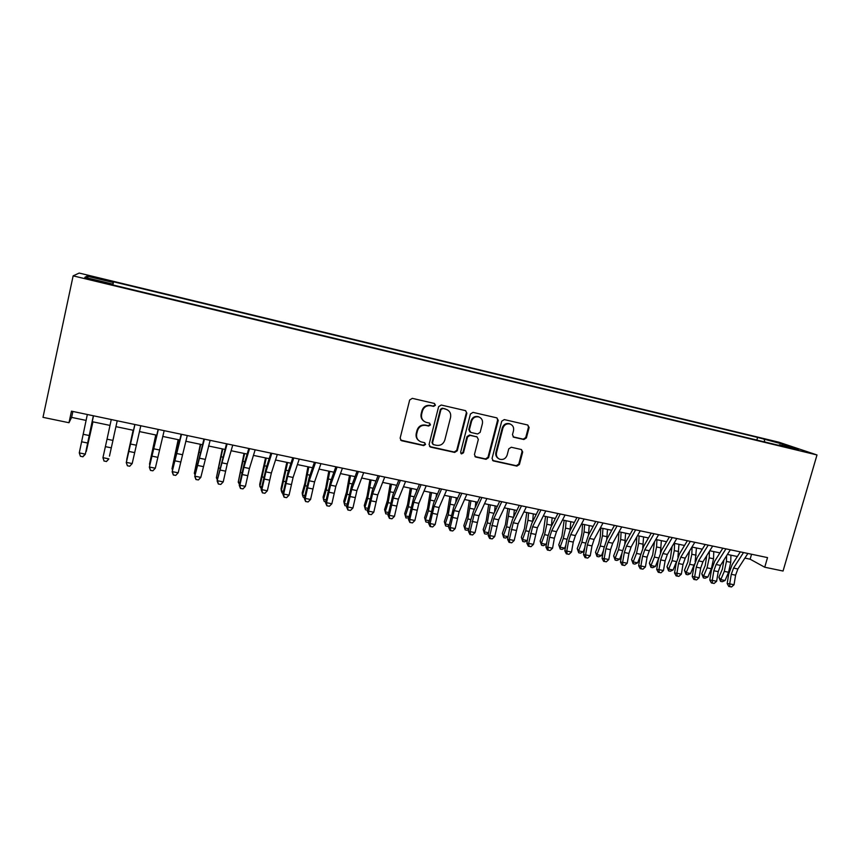 <?xml version="1.0" encoding="UTF-8"?>
<svg xmlns="http://www.w3.org/2000/svg" width="860" height="860" viewBox="0 0 860 860"><rect width="100%" height="100%" fill="white"/><g stroke="black" fill="none" stroke-linecap="round" stroke-linejoin="round"><path stroke-width="1.29" d="M435.44 405.264L434.45 403.469L412.295 398.352L409.672 399.997L400.137 438.181L401.448 440.685L423.722 445.609L425.539 444.448L424.625 442.706L420.884 441.825C417.465 440.298 416.068 437.643 416.702 433.838L417.498 430.666C418.927 426.667 421.701 424.915 425.818 425.41L428.656 426.044L430.473 424.894L429.527 423.131L425.99 422.292C422.454 420.798 421.002 418.1 421.637 414.187L422.443 411.015C423.873 406.995 426.657 405.243 430.774 405.759L433.612 406.404L435.44 405.264M423.991 421.239C421.497 419.433 420.551 416.982 421.163 413.864L421.959 410.693C423.399 406.683 426.173 404.931 430.279 405.447L433.117 406.103L434.934 404.952L434.526 403.49M400.588 440.105L423.249 445.222L425.055 444.072L424.775 442.771M418.745 440.578C416.476 438.772 415.649 436.407 416.24 433.472L417.025 430.312C418.454 426.323 421.228 424.571 425.334 425.066L428.173 425.7L429.989 424.55L429.645 423.174M768.023 439.815L777.161 442.513L768.023 439.815M523.88 439.524L526.385 437.912L529.126 427.517L527.793 425.023L504.272 419.583L501.735 421.206L492.06 458.466L493.317 460.906L516.903 466.109L519.408 464.497L522.697 451.994L521.429 449.543L511.281 447.254L508.765 448.877L507.142 455.101C505.798 458.606 503.369 460.003 499.853 459.283C497.069 458.058 495.951 455.875 496.5 452.736L502.874 428.226C504.154 424.797 506.518 423.389 509.948 423.98C512.883 425.162 514.076 427.388 513.517 430.666L512.452 434.741L513.753 437.224L523.88 439.524L523.235 439.159L525.74 437.557L528.47 427.173L527.793 425.023M73.143 275.856L43 417.337L68.983 422.733L71.477 411.166L767.529 557.603L764.733 567.224L783.051 571.029L817 454.962L73.143 275.856L79.184 273.061L778.945 442.223L817 454.962M466.873 413.176L465.486 410.639L441.223 405.028L438.621 406.673L429.043 444.566L430.57 447.114L454.682 452.414L457.251 450.78L466.873 413.176L465.636 410.682M472.989 412.37L496.887 417.885L498.241 420.4L488.566 457.692L486.04 459.315L475.688 457.025L474.43 454.575L478.332 439.428L477.02 436.934L470.087 435.364L467.528 436.998L463.475 452.812L461.53 453.908L460.637 452.188L470.431 413.993L472.989 412.37M94.127 277.629L106.393 280.36L94.89 277.146L87.731 275.641L94.127 277.629M756.832 440.073L757.596 437.417L113.541 281.79L112.327 284.821M757.596 437.417L782.955 444.19L798.435 449.393L779.396 444.803L786.61 447.243L110.832 284.456L111.51 283.789L84.807 277.35L87 276.146L112.918 282.402M744.889 558.097L750.124 559.193L764.733 567.224M68.983 422.733L71.606 417.39L86.15 420.422M92.289 421.712L109.994 425.41M115.928 426.646L133.504 430.322M139.449 431.569L156.703 435.171M162.733 436.428L179.665 439.976M185.771 441.244L202.39 444.717M208.561 446.007L224.879 449.414M231.114 450.726L247.132 454.069M253.442 455.392L269.159 458.67M275.533 460.003L290.959 463.228M297.399 464.572L312.546 467.743M319.038 469.098L333.906 472.204M340.463 473.581L355.051 476.623M361.673 478.01L375.981 480.998M382.668 482.395L396.707 485.33M403.447 486.738L417.229 489.619M424.023 491.038L437.546 493.866M444.394 495.296L457.671 498.069M464.561 499.51L477.59 502.229M484.535 503.68L497.316 506.357M504.315 507.819L516.849 510.442M523.901 511.915L536.199 514.484M543.294 515.968L555.366 518.483M562.505 519.977L574.34 522.45M581.532 523.955L593.142 526.385M600.377 527.889L611.772 530.276M619.039 531.792L630.219 534.135M637.529 535.662L648.494 537.952M655.836 539.489L666.597 541.736M673.982 543.273L684.528 545.476M691.956 547.035L702.308 549.196M709.769 550.755L719.906 552.872M727.409 554.442L737.353 556.517M72.885 411.467L71.606 417.39M751.554 554.238L750.124 559.193M112.864 284.95L113.541 281.79M111.37 284.585L111.51 283.789M779.396 444.803L778.837 445.373M764.744 441.975L764.303 439.686M88.215 278.178L87 276.146M782.955 444.19L782.084 445.448M429.527 446.512L454.155 452.027L456.714 450.393L466.324 412.854M442.739 408.511L440.922 409.65L432.505 442.889L433.418 444.631L436.547 445.329C440.632 445.802 443.373 444.061 444.803 440.083L450.565 417.433C451.21 413.477 449.737 410.768 446.125 409.306L442.223 408.188L440.417 409.338L440.922 409.65M432.795 444.201L432.01 442.513L440.417 409.338M447.372 409.822L445.716 409.199M442.223 408.188L445.2 408.876M474.935 456.552L485.459 458.917L487.986 457.294L497.628 420.067L496.951 417.906M477.182 436.998L469.528 435.01L466.98 436.633L462.927 452.425L463.475 452.812M460.917 453.5L462.927 452.425M482.395 423.658C482.944 420.368 481.74 418.121 478.762 416.917C475.268 416.304 472.882 417.723 471.592 421.185L469.345 429.903L470.839 432.451L477.601 433.977L480.159 432.354L482.395 423.658M479.579 417.24L478.192 416.595C474.698 415.971 472.312 417.39 471.022 420.852L471.592 421.185M469.947 431.989L468.797 429.559L471.022 420.852M513.065 436.848L523.235 439.159M510.625 424.238L509.324 423.647C505.895 423.045 503.541 424.464 502.262 427.882L502.874 428.226M498.37 458.487C496.198 457.068 495.371 455.026 495.908 452.349L502.262 427.882M492.576 460.444L516.279 465.701L518.774 464.088L522.052 451.608L521.482 449.554M92.944 421.851L86.279 451.446L92.816 421.819M93.342 415.767L85.29 454.327L93.504 415.799M87.333 414.509L79.27 452.897L85.215 454.101L82.796 456.746L80.431 456.273L82.796 456.746M82.84 456.832L85.29 454.327M79.27 452.897L80.431 456.273M113.843 436.364L109.467 456.133L113.843 436.364M133.128 430.247L126.7 459.616L133.192 430.258M155.757 434.977L149.479 464.217L155.94 435.01M149.833 464.894L149.952 464.314M178.171 439.654L172.011 468.764L178.45 439.718M172.57 469.893L172.011 468.764L172.774 468.926M112.896 440.395L117.218 420.798L112.896 440.395L107.027 439.191L102.942 457.671L108.822 458.853L106.403 461.487L104.06 461.014L106.403 461.487M111.262 419.54L107.027 439.191M104.049 461.089L102.942 457.671L104.06 461.014M106.403 461.562L108.79 459.057M140.803 425.754L132.182 463.562L129.709 466.238L127.387 465.776L129.709 466.238M134.934 424.517L126.366 462.39L132.182 463.562L129.763 466.174M127.441 465.712L126.259 462.572L134.837 424.496M126.259 462.572L127.387 465.776M164.163 430.666L155.305 468.216L149.543 467.055L150.489 470.409L152.876 470.818L150.575 470.356M158.347 429.452L149.328 467.216L158.122 429.398M149.328 467.216L150.489 470.409M152.876 470.818L155.305 468.216M187.276 435.536L178.181 472.817L172.484 471.667L173.333 475L175.752 475.397L173.473 474.946M181.514 434.321L172.15 471.807L181.159 434.246M172.15 471.807L173.333 475M175.752 475.397L178.181 472.817M200.337 444.287L194.317 473.269L200.735 444.373M195.07 474.86L194.317 473.269L195.36 473.484M210.13 440.341L200.81 477.375L195.177 476.246L195.951 479.536L198.38 479.944L196.123 479.493M204.444 439.148L194.747 476.365L203.949 439.041M194.747 476.365L195.951 479.536M198.38 479.944L200.81 477.375M222.299 448.877L216.387 477.73L222.794 448.985M217.333 479.815L216.387 477.73L217.709 477.999M232.759 445.104L227.255 463.927L223.224 481.89L217.644 480.762L218.332 484.029L220.783 484.438L218.548 483.987M227.126 443.921L217.107 480.858L226.502 443.781M217.107 480.858L218.332 484.029M220.783 484.438L223.224 481.89M244.025 453.424L238.242 482.148L244.627 453.542M239.435 484.395L238.242 482.148L239.832 482.471M255.151 449.812L249.422 468.485L245.39 486.351L239.865 485.244L240.488 488.469L242.95 488.888L240.736 488.448M249.572 448.64L243.907 467.346L239.865 485.244L239.241 485.319L244.154 463.927L248.83 448.479M239.241 485.319L240.488 488.469M242.95 488.888L245.39 486.351M265.536 457.918L259.72 484.266L259.881 486.523L266.234 458.058M261.332 488.802L259.881 486.523L261.73 486.889M277.307 454.478L271.362 473L267.342 490.77L261.87 489.673L262.418 492.866L264.891 493.296L262.708 492.855M271.792 453.317L265.901 471.871L261.87 489.673L261.15 489.727L266.062 468.453L270.921 453.123M261.15 489.727L262.418 492.866M264.891 493.296L267.342 490.77M286.832 462.368L281.059 488.587L281.295 490.845L287.627 462.529M283.015 493.178L282.123 492.995L281.295 490.845L283.413 491.275M299.237 459.089L293.077 477.472L289.057 495.145L283.649 494.059L284.112 497.22L286.606 497.65L284.445 497.22M293.776 457.939L287.67 476.354L283.649 494.059L282.833 494.091L287.756 472.935L292.787 457.724M282.833 494.091L284.112 497.22M286.606 497.65L289.057 495.145M307.923 466.776L304.827 483.481L302.172 492.866L302.505 495.134L305.171 485.717L308.815 466.958M304.483 497.499L303.279 497.263L302.505 495.134L304.859 495.607M320.941 463.647L314.577 481.89L310.557 499.477L305.203 498.402L305.601 501.531L308.106 501.96L305.966 501.531M315.534 462.519L309.224 480.783L305.203 498.402L304.289 498.413L309.224 477.364L314.427 462.282M304.289 498.413L305.601 501.531M308.106 501.96L310.557 499.477M328.8 471.14L325.779 487.77L323.081 497.101L323.5 499.37L326.209 490.017L329.788 471.344M325.725 501.788L324.22 501.477L323.5 499.37L326.101 499.896M342.43 468.173L335.851 486.265L331.852 503.767L326.542 502.691L326.864 505.798L329.391 506.239L327.273 505.809M337.077 467.044L330.552 485.18L326.542 502.691L325.542 502.691L330.476 481.761L335.851 466.786M325.542 502.691L326.864 505.798M329.391 506.239L331.852 503.767M349.472 475.462L346.526 492.027L343.785 501.294L344.279 503.573L347.042 494.274L350.547 475.688M346.763 506.024L344.946 505.658L344.279 503.573L347.128 504.143M363.694 472.645L356.921 490.598L352.923 508.002L347.676 506.948L347.924 510.023L350.461 510.464L348.364 510.044M358.394 471.527L351.675 489.523L347.676 506.948L346.58 506.927L351.514 486.104L357.05 471.248M346.58 506.927L347.924 510.023M350.461 510.464L352.923 508.002M369.94 479.74L367.069 496.231L364.285 505.443L364.866 507.722L367.671 498.488L371.112 479.977M367.596 510.163L365.478 509.797L364.866 507.722L367.951 508.357M384.742 477.074L377.776 494.887L373.777 512.205L368.585 511.162L368.768 514.205L371.316 514.645L369.241 514.237M379.507 475.967L372.573 493.823L368.585 511.162L367.403 511.119L372.348 490.404L378.045 475.666M367.403 511.119L368.768 514.205M371.316 514.645L373.777 512.205M390.214 483.976L387.419 500.402L384.581 509.561L385.248 511.85L388.096 502.659L391.472 484.234M388.269 514.054L385.807 513.893L384.581 509.561M385.807 513.893L385.248 511.85L388.569 512.517M396.428 486.04L396.524 485.287M405.587 481.46L398.416 499.144L394.439 516.365L389.29 515.333L389.408 518.354L391.966 518.795L389.913 518.376M400.394 480.364L393.278 498.08L389.29 515.333L388.021 515.269L392.966 494.661L398.836 480.041M388.021 515.269L389.408 518.354M391.966 518.795L394.439 516.365M410.285 488.168L407.565 504.53L404.684 513.624L405.425 515.925L408.328 506.798L411.628 488.448M408.726 517.913L405.941 517.957L404.684 513.624M405.941 517.957L405.425 515.925L408.973 516.634M416.358 491.716L416.638 489.49M426.216 485.803L418.863 503.347L414.885 520.483L409.79 519.462L409.844 522.45L412.424 522.901L410.381 522.493M421.077 484.717L413.767 502.294L409.79 519.462L408.446 519.386L413.391 498.886L419.411 484.363M408.446 519.386L409.844 522.45M412.424 522.901L414.885 520.483M430.172 492.329L427.517 508.615L424.593 517.655L425.421 519.956L428.355 510.883L431.591 492.619M428.989 521.74L427.861 522.375L425.883 521.966L424.593 517.655M425.883 521.966L425.421 519.956L429.183 520.719M436.138 497.144L436.558 493.661M446.641 490.092L439.105 507.507L435.138 524.568L430.097 523.546L430.656 526.556L430.075 526.513L432.666 526.954L430.656 526.556M441.556 489.028L434.063 506.475L430.097 523.546L428.667 523.45L433.612 503.057L439.783 488.652M428.667 523.45L430.075 526.513M432.666 526.954L435.138 524.568M449.866 496.435L447.275 512.667L444.308 521.654L445.211 523.955L448.189 514.947L451.371 496.757M449.049 525.546L447.587 526.341L445.63 525.954L444.308 521.654M445.63 525.954L445.211 523.955L449.2 524.761M455.768 502.369L456.284 497.779M466.862 494.349L459.154 511.635L455.187 528.599L450.199 527.599L450.726 530.577L450.113 530.534L452.715 530.986L450.726 530.577M461.831 493.296L454.155 510.603L450.199 527.599L448.683 527.481L453.639 507.196L459.95 492.898M448.683 527.481L450.113 530.534M452.715 530.986L455.187 528.599M469.366 500.509L466.851 516.677L463.841 525.611L464.819 527.922L467.84 518.956L470.947 500.842M468.915 529.319L467.13 530.287L465.185 529.889L463.841 525.611M465.185 529.889L464.819 527.922L469.022 528.771M475.236 507.411L475.816 501.864M486.889 498.563L478.998 515.721L475.042 532.598L470.097 531.609L470.592 534.565L469.958 534.511L472.57 534.963L470.592 534.565M481.901 497.51L474.053 514.699L470.097 531.609L468.506 531.48L470.42 521.343L473.462 511.291L479.923 497.101M468.506 531.48L469.958 534.511M472.57 534.963L475.042 532.598M488.684 504.551L486.233 520.644L483.191 529.524L484.234 531.846L487.298 522.934L490.35 504.895M488.587 533.071L486.481 534.189L484.556 533.791L483.191 529.524M484.556 533.791L484.234 531.846L488.652 532.738M494.532 512.291L495.166 505.906M506.723 502.735L498.649 519.762L494.704 536.565L489.813 535.576L490.275 538.521L489.609 538.457L492.232 538.908L490.275 538.521M501.778 501.692L493.758 518.752L489.813 535.576L488.147 535.425L490.028 525.342L493.102 515.344L499.703 501.262M488.147 535.425L489.609 538.457M492.232 538.908L494.704 536.565M507.819 508.55L505.433 524.578L502.347 533.404L503.465 535.726L506.572 526.868L509.561 508.916M508.066 536.79L505.648 538.048L503.745 537.661L502.347 533.404M503.745 537.661L503.465 535.726L508.088 536.662M513.667 517.043L514.334 509.915M526.352 506.862L518.118 523.761L514.183 540.478L509.335 539.5L509.765 542.434L509.066 542.359L511.711 542.821L509.765 542.434M521.461 505.841L513.269 522.773L509.335 539.5L507.594 539.349L509.442 529.298L512.549 519.365L519.289 505.379M507.594 539.349L509.066 542.359M511.711 542.821L514.183 540.478M526.771 512.506L524.46 528.481L521.332 537.253L522.514 539.575L525.664 530.77L527.933 520.332L528.588 512.893M522.751 541.499L522.514 539.575L527.255 540.531L524.643 541.875L522.751 541.499L521.332 537.253M532.641 521.676L533.318 513.882M545.799 510.958L537.403 527.728L533.469 544.369L528.663 543.402L529.072 546.304L528.341 546.229L530.996 546.691L529.072 546.304M540.962 509.937L532.598 526.739L528.663 543.402L526.847 543.219L528.674 533.221L531.813 523.342L538.693 509.464M526.847 543.219L528.341 546.229M530.996 546.691L533.469 544.369M545.552 516.441L543.294 532.34L540.134 541.058L541.391 543.391L544.573 534.64L546.831 524.245L547.444 516.828M541.574 545.294L541.391 543.391L546.078 544.337L543.456 545.67L541.574 545.294L540.134 541.058M546.078 544.337L546.756 542.488M551.432 526.223L552.131 517.806M565.063 515.011L556.495 531.663L554.378 538.22L552.571 548.218L547.82 547.25L548.196 550.142L547.433 550.056L550.099 550.529L548.196 550.142M560.258 514L551.744 530.684L549.626 537.253L547.82 547.25L545.928 547.067L547.734 537.102L550.884 527.277L557.904 513.506M545.928 547.067L547.433 550.056M550.099 550.529L552.571 548.218M564.149 520.322L561.956 536.167L558.763 544.832L560.086 547.164L563.3 538.467L565.547 528.115L566.116 520.73M560.236 549.045L560.086 547.164L564.73 548.11L562.085 549.422L560.236 549.045L558.763 544.832M564.73 548.11L565.869 545.057M570.04 530.695L570.76 521.708M584.134 519.021L575.415 535.554L573.276 542.079L571.491 552.023L566.783 551.077L567.138 553.947L566.353 553.851L569.019 554.324L567.138 553.947M579.382 518.021L570.696 534.587L568.567 541.123L566.783 551.077L564.826 550.862L566.6 540.951L569.782 531.19L576.931 517.505M564.826 550.862L566.353 553.851M569.019 554.324L571.491 552.023M582.575 524.17L581.93 533.114L580.457 539.951L577.221 548.572L578.608 550.905L581.854 542.262L584.091 531.953L584.617 524.6M578.716 552.776L578.608 550.905L583.209 551.841L580.554 553.141L578.716 552.776L577.221 548.572M583.209 551.841L584.779 547.702M588.476 535.092L589.218 525.557M603.021 522.998L594.142 539.403L591.992 545.896L590.239 555.796L585.574 554.861L585.896 557.71L585.079 557.613L587.756 558.086L585.896 557.71M598.313 522.009L589.476 538.446L587.326 544.95L585.574 554.861L583.542 554.635L585.294 544.767L588.498 535.049L595.776 521.472M583.542 554.635L585.079 557.613M587.756 558.086L590.239 555.796M600.839 527.986L600.248 536.898L598.775 543.703L595.507 552.27L596.958 554.614L600.248 546.014L602.462 535.759L602.946 528.427M597.023 556.463L596.958 554.614L601.516 555.538L598.839 556.828L597.023 556.463L595.507 552.27M601.516 555.538L603.483 550.421M606.741 539.457L607.504 529.384M618.91 532.017L618.394 540.65L616.921 547.422L613.621 555.947L615.136 558.291L618.458 549.744L620.662 539.532L621.103 532.222M615.158 560.118L615.136 558.291L619.662 559.204L616.964 560.483L615.158 560.118L613.621 555.947M619.662 559.204L621.995 553.195M624.822 543.799L625.618 533.168M636.776 536.984L636.368 544.358L634.906 551.109L631.573 559.58L633.154 561.924L636.508 553.432L638.7 543.273L639.098 535.984M633.132 563.741L633.154 561.924L637.625 562.827L634.916 564.106L633.132 563.741L631.573 559.58M637.625 562.827L640.324 556.022M642.732 548.153L643.57 536.919M621.726 526.933L612.707 543.23L610.536 549.68L608.805 559.538L604.182 558.602L604.472 561.44L603.634 561.333L606.321 561.806L604.472 561.44M617.071 525.954L608.084 542.273L605.913 548.734L604.182 558.602L602.086 558.366L603.817 548.54L607.042 538.876L614.448 525.395M602.086 558.366L603.634 561.333M606.321 561.806L608.805 559.538M640.259 530.835L631.089 547.003L628.907 553.432L627.198 563.236L622.618 562.322L622.887 565.128L622.016 565.031L624.715 565.493L622.887 565.128M635.647 529.857L626.51 546.068L624.328 552.496L622.618 562.322L620.458 562.064L622.156 552.281L625.413 542.671L632.938 529.287M620.458 562.064L622.016 565.031M624.715 565.493L627.198 563.236M658.62 534.694L649.3 550.755L647.096 557.14L645.419 566.912L640.883 565.998L641.119 568.793L640.227 568.675L642.936 569.159L641.119 568.793M654.051 533.727L644.763 549.819L642.571 556.216L640.883 565.998L638.647 565.729L640.334 555.99L643.613 546.433L651.257 533.146M638.647 565.729L640.227 568.675M642.936 569.159L645.419 566.912M654.492 541.822L652.729 554.764L649.354 563.182L650.999 565.536L654.385 557.087L656.567 546.971L656.933 539.714M650.945 567.331L650.999 565.536L655.438 566.428L652.708 567.686L650.945 567.331L649.354 563.182M655.438 566.428L658.491 558.839M660.437 552.529L661.361 540.639M676.809 538.521L667.349 554.463L665.135 560.817L663.468 570.545L658.975 569.642L659.19 572.416L658.276 572.298L660.985 572.782L659.19 572.416M672.273 537.564L662.856 553.539L660.641 559.903L658.975 569.642L656.685 569.363L658.341 559.666L661.641 550.153L669.403 536.962M656.685 569.363L658.276 572.298M660.985 572.782L663.468 570.545M672.058 546.53L670.381 558.376L666.984 566.751L668.682 569.105L672.101 560.709L674.283 550.636L674.595 543.402M668.586 570.889L668.682 569.105L673.079 569.997L670.338 571.244L668.586 570.889L666.984 566.751M673.079 569.997L676.519 561.569L672.101 560.709M677.938 557.011L678.981 544.326M694.826 542.305L685.226 558.14L682.99 564.461L681.356 574.147L676.906 573.255L677.089 576.007L676.143 575.888L678.873 576.361L677.089 576.007M690.333 541.359L680.765 557.226L678.54 563.547L676.906 573.255L674.541 572.953L676.186 563.3L679.508 553.851L687.376 540.746M674.541 572.953L676.143 575.888M678.873 576.361L681.356 574.147M689.483 551.12L687.882 561.967L684.452 570.288L686.216 572.642L689.666 564.289L691.827 554.27L692.096 547.067M686.076 574.416L686.216 572.642L690.569 573.523L687.817 574.759L686.076 574.416L684.452 570.288M690.569 573.523L694.525 563.891M695.149 561.903L696.449 547.971M712.671 546.068L702.932 561.784L700.685 568.073L699.072 577.716L694.665 576.823L694.826 579.565L693.859 579.436L696.589 579.919L694.826 579.565M708.221 545.133L698.524 560.881L696.278 567.17L694.665 576.823L692.246 576.522L693.859 566.901L697.202 557.506L705.189 544.487M692.246 576.522L693.859 579.436M696.589 579.919L699.072 577.716M706.759 555.614L705.221 565.514L701.76 573.792L703.577 576.157L707.06 567.847L709.21 557.871L709.425 551.303M703.405 577.909L703.577 576.157L707.898 577.028L705.125 578.253L703.405 577.909L701.76 573.792M707.898 577.028L711.381 568.729L713.531 558.763L713.757 551.593M730.355 549.787L720.486 565.396L718.229 571.642L716.638 581.253L712.263 580.371L712.403 583.091L711.413 582.962L714.155 583.446L712.403 583.091M725.947 548.852L716.111 564.504L713.854 570.75L712.263 580.371L709.779 580.048L711.37 570.481L714.746 561.129L722.841 548.196M709.779 580.048L711.413 582.962M714.155 583.446L716.638 581.253M723.894 560L722.4 569.041L718.917 577.275L720.788 579.629L724.303 571.373L726.442 561.44L726.603 555.732M720.583 581.371L720.788 579.629L725.066 580.5L722.292 581.715L720.583 581.371L718.917 577.275M725.066 580.5L728.581 572.244L730.721 562.322L730.914 555.173M747.878 553.464L737.88 568.976L735.601 575.189L734.032 584.757L729.699 583.886L729.817 586.584L728.796 586.455L731.548 586.939L729.817 586.584M743.513 552.55L733.548 568.084L731.269 574.308L729.699 583.886L727.162 583.553L728.732 574.018L732.118 564.719L740.32 551.884M727.162 583.553L728.796 586.455M731.548 586.939L734.032 584.757M94.761 277.78L94.89 277.146M99.868 279.016L100.007 278.371M456.714 450.393L457.251 450.78M497.628 420.067L498.241 420.4M487.986 457.294L488.566 457.692M485.459 458.917L486.04 459.315M475.344 456.692L475.902 457.09M476.289 436.525L476.848 436.891M469.528 435.01L470.087 435.364M466.98 436.633L467.528 436.998M468.797 429.559L469.345 429.903M513.269 436.901L513.893 437.256M495.908 452.349L496.5 452.736M522.052 451.608L522.697 451.994M518.774 464.088L519.408 464.497M516.279 465.701L516.903 466.109M492.93 460.562L493.522 460.96M528.47 427.173L529.126 427.517M525.74 437.557L526.385 437.912M89.3 435.536L83.356 434.321M87.688 443.029L81.754 441.814M174.365 458.982L174.902 459.089M176.87 447.619L177.644 447.781M111.262 447.834L105.393 446.641M136.256 445.2L130.44 444.007M134.59 452.596L128.774 451.414M159.369 449.952L153.607 448.769M157.67 457.305L151.919 456.133M182.234 454.66L176.536 453.489M180.514 461.96L174.816 460.799M196.725 463.551L197.456 463.701M199.208 452.252L200.273 452.467M204.863 459.315L199.23 458.154M203.111 466.571L197.488 465.421M218.859 468.077L219.784 468.259M221.332 456.832L222.665 457.112M227.255 463.927L221.686 462.777M225.481 471.14L219.913 470.001M240.757 472.548L241.875 472.774M243.219 461.368L244.831 461.702M249.422 468.485L243.907 467.346M247.626 475.655L242.111 474.526M262.45 476.977L263.74 477.246M264.891 465.851L266.761 466.238M271.362 473L265.901 471.871M269.535 480.127L264.084 479.009M283.918 481.363L285.391 481.675M286.348 470.291L288.476 470.742M293.077 477.472L287.67 476.354M291.228 484.546L285.821 483.449M305.171 485.717L306.827 486.05M307.579 474.698L309.976 475.193M314.577 481.89L309.224 480.783M312.696 488.931L307.353 487.835M326.209 490.017L328.036 490.383M328.617 479.052L331.25 479.6M335.851 486.265L330.552 485.18M333.959 493.264L328.66 492.178M347.042 494.274L349.042 494.683M349.429 483.363L352.31 483.954M356.921 490.598L351.675 489.523M354.997 497.553L349.751 496.489M367.671 498.488L369.832 498.929M370.047 487.631L373.165 488.276M377.776 494.887L372.573 493.823M375.831 501.799L370.638 500.746M388.096 502.659L390.429 503.132M390.462 491.856L393.815 492.554M398.416 499.144L393.278 498.08M396.46 506.013L391.321 504.96M408.328 506.798L410.811 507.303M410.671 496.048L414.262 496.79M418.863 503.347L413.767 502.294M416.874 510.173L411.789 509.142M428.355 510.883L431 511.431M430.688 500.187L434.504 500.982M439.105 507.507L434.063 506.475M437.095 514.302L432.064 513.269M448.189 514.947L450.984 515.516M450.511 504.293L454.542 505.132M459.154 511.635L454.155 510.603M457.122 518.386L452.134 517.365M467.84 518.956L470.785 519.558M470.14 508.357L474.397 509.238M478.998 515.721L474.053 514.699M476.956 522.428L472.011 521.429M487.298 522.934L490.393 523.568M489.587 512.388L494.059 513.312M498.649 519.762L493.758 518.752M496.585 526.438L491.694 525.438M506.572 526.868L509.808 527.535M508.851 516.376L513.517 517.344M518.118 523.761L513.269 522.773M516.043 530.405L511.195 529.416M525.664 530.77L529.04 531.469M527.933 520.332L532.673 521.31M537.403 527.728L532.598 526.739M535.296 534.329L530.502 533.351M544.573 534.64L548.089 535.361M546.831 524.245L551.518 525.213M556.495 531.663L551.744 530.684M554.378 538.22L549.626 537.253M563.3 538.467L566.955 539.209M565.547 528.115L570.201 529.083M575.415 535.554L570.696 534.587M573.276 542.079L568.567 541.123M581.854 542.262L585.638 543.036M584.091 531.953L588.702 532.91M594.142 539.403L589.476 538.446M591.992 545.896L587.326 544.95M600.248 546.014L604.161 546.82M602.462 535.759L607.031 536.704M618.458 549.744L622.5 550.572M620.662 539.532L625.188 540.467M636.508 553.432L640.678 554.281M638.7 543.273L643.183 544.197M612.707 543.23L608.084 542.273M610.536 549.68L605.913 548.734M631.089 547.003L626.51 546.068M628.907 553.432L624.328 552.496M649.3 550.755L644.763 549.819M647.096 557.14L642.571 556.216M654.385 557.087L658.674 557.957M656.567 546.971L661.017 547.885M667.349 554.463L662.856 553.539M665.135 560.817L660.641 559.903M674.283 550.636L678.68 551.55M685.226 558.14L680.765 557.226M682.99 564.461L678.54 563.547M689.666 564.289L694.031 565.181M691.827 554.27L696.181 555.173M702.932 561.784L698.524 560.881M700.685 568.073L696.278 567.17M707.06 567.847L711.381 568.729M709.21 557.871L713.531 558.763M720.486 565.396L716.111 564.504M718.229 571.642L713.854 570.75M724.303 571.373L728.581 572.244M726.442 561.44L730.721 562.322M737.88 568.976L733.548 568.084M735.601 575.189L731.269 574.308M475.128 456.628L475.688 457.025M476.451 436.579L477.02 436.934M460.981 453.521L461.53 453.908M478.192 416.595L478.762 416.917M513.13 436.858L513.753 437.224M509.324 423.647L509.948 423.98M492.715 460.498L493.317 460.906"/></g></svg>
